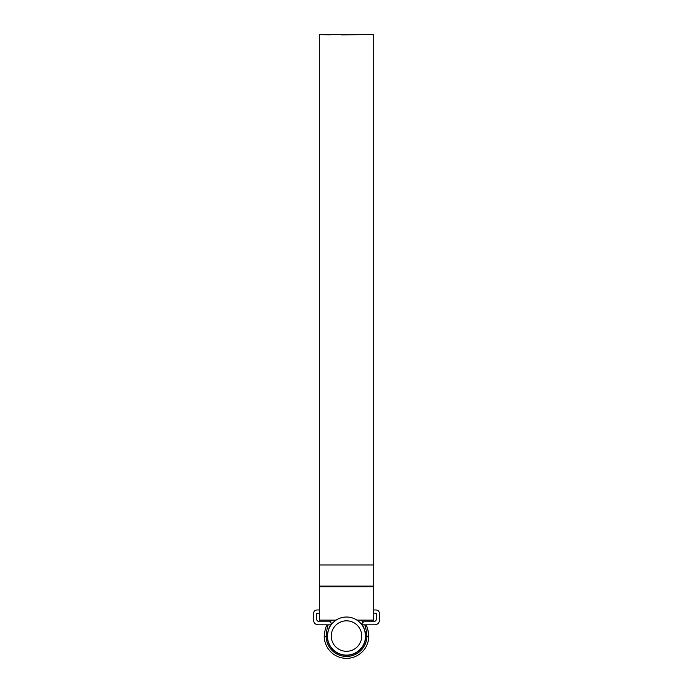 <?xml version="1.0" encoding="UTF-8"?>
<svg xmlns="http://www.w3.org/2000/svg" width="693" height="693" viewBox="0 0 693 693"><rect width="100%" height="100%" fill="white"/><g stroke="black" fill="none" stroke-linecap="round" stroke-linejoin="round"><path stroke-width="1.04" d="M373.683 613.019L376.403 613.4L376.403 619.88L374.497 621.777L363.634 621.777L361.737 623.683L362.092 624.8L364.7 624.826M365.687 634.623L365.739 636.061C364.622 629.192 363.409 625.45 362.11 624.826M362.136 624.852L364.007 628.092M365.246 631.747L365.575 633.575M324.541 632.267L324.22 636.278A22.289 22.289 0 0 0 346.5 658.35A22.289 22.289 0 0 0 368.78 636.278L365.739 636.252A19.239 19.239 0 0 1 346.5 655.301A19.239 19.239 0 0 1 327.261 636.252L326.117 636.252A20.383 20.383 0 0 0 346.5 656.444A20.383 20.383 0 0 0 366.883 636.252C366.19 629.305 365.436 625.493 364.613 624.826L364.717 625.06M324.211 636.061C324.948 630.024 325.771 626.628 326.689 625.857L328.387 624.826L330.89 624.826C329.582 625.45 328.378 629.201 327.261 636.061L327.261 636.252M319.317 609.97L316.978 609.97C314.908 610.186 313.764 611.33 313.548 613.4L313.548 620.261C313.842 623.016 315.367 624.54 318.122 624.826L327.261 624.826L326.576 626.074M330.89 624.826L330.907 624.8C331.566 623.198 331.046 622.184 329.366 621.777L318.503 621.777L316.597 619.88L316.597 613.4L319.317 613.019M366.276 625.788L366.311 625.857C367.229 626.628 368.052 630.032 368.789 636.061M373.683 609.97L376.022 609.97C378.092 610.186 379.236 611.33 379.452 613.4L379.452 620.261C379.158 623.016 377.633 624.54 374.878 624.826L365.739 624.826L366.311 625.857A1.906 1.906 0 0 0 364.613 624.826M368.728 634.511L368.459 632.285M368.07 630.465L367.636 629.019M366.692 626.637L366.432 626.108M327.408 633.714L328.993 628.101M330.292 625.701L330.708 625.077M364.994 625.762L365.358 626.749M365.791 628.161L366.814 634.06M326.689 625.857A1.906 1.906 0 0 1 328.387 624.826C327.572 625.493 326.819 629.305 326.117 636.252L324.22 636.278M331.263 636.061A15.237 15.237 0 0 0 346.5 651.299A15.237 15.237 0 0 0 361.737 636.061A15.237 15.237 0 0 0 346.5 620.824A15.237 15.237 0 0 0 331.263 636.061M365.549 636.061A19.049 19.049 0 0 1 346.5 655.11A19.049 19.049 0 0 1 327.451 636.061A19.049 19.049 0 0 1 346.5 617.021A19.049 19.049 0 0 1 365.549 636.061M330.206 621.976A21.544 21.544 0 0 1 332.034 620.105M360.966 620.105A21.544 21.544 0 0 1 362.794 621.976M369.386 34.65L373.683 34.65L373.683 620.105L356.895 620.105M330.041 34.823L319.317 34.65L319.317 620.105L336.105 620.105M341.606 34.875L361.755 34.65M358.506 34.65L360.022 34.65L358.506 34.676M357.926 34.65L356.193 34.693L357.926 34.65M356.349 34.659L354.617 34.702L356.349 34.659M347.886 34.78L354.781 34.659L347.886 34.78M341.606 34.685L335.325 34.667M338.972 34.65L336.252 34.65M330.041 34.65L334.485 34.659M328.283 34.789L329.106 34.815M330.041 34.676L333.671 34.659M361.313 34.659L369.828 34.659M369.213 34.659L361.928 34.659M363.47 34.65L364.189 34.65M365.523 34.65L367.775 34.659M373.683 564.986L319.317 564.986M373.683 586.772L319.317 586.772M373.683 586.122L319.317 586.122M359.875 34.65L359.13 34.65M336.018 34.65L334.113 34.65M368.685 34.65L367.073 34.65M363.912 34.65L362.456 34.65"/></g></svg>
